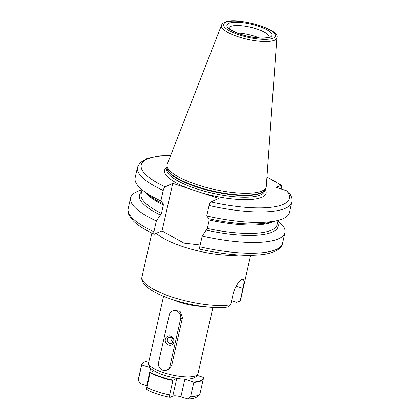 <?xml version="1.0" encoding="UTF-8"?>
<svg xmlns="http://www.w3.org/2000/svg" width="420" height="420" viewBox="0 0 420 420"><rect width="100%" height="100%" fill="white"/><g stroke="black" fill="none" stroke-linecap="round" stroke-linejoin="round"><path stroke-width="0.63" d="M230.674 304.789A50.631 13.787 12.7 0 1 174.069 297.675A50.631 13.787 12.7 0 1 141.971 276.922C141.225 279.741 142.569 282.839 145.997 286.204C150.145 289.979 156.503 293.538 165.076 296.887C184.921 304.794 213.707 309.445 228.448 306.91L230.674 304.789L233.352 292.908C235.757 285.716 238.733 281.164 242.293 279.253L243.442 279.074L244.151 281.93L242.981 288.414L236.066 286.141M250.635 255.313L240.749 299.182A50.631 13.787 -167.3 0 1 240.303 300.295L242.981 288.414M240.303 300.295L239.988 301.108L236.686 302.295L231.609 300.631M200.188 245.012L183.918 243.128L162.047 230.911L172.767 183.346L202.01 192.948A52.054 14.175 12.7 0 0 262.18 197.101A52.054 14.175 -167.3 0 0 265.162 189.173M154.523 234.113C153.793 234.323 153.594 233.531 153.919 231.74L156.345 220.978A79.107 21.541 -167.3 0 1 130.599 197.82L128.179 208.583C127.675 210.788 128.026 213.087 129.218 215.486L133.198 220.784C137.797 225.335 144.774 229.782 154.13 234.14L162.047 230.911M211.029 201.947A75.941 20.68 12.7 0 0 286.75 190.816L289.018 192.392C291.732 196.387 292.667 199.616 291.821 202.078A79.107 21.541 -167.3 0 1 209.087 205.511C209.585 203.642 210.231 202.451 211.029 201.947L218.626 198.403L202.01 192.948M156.345 220.978L161.469 213.376L163.364 204.96L163.133 203.753L160.865 200.917L163.222 190.454C163.721 188.58 164.372 187.388 165.17 186.89L172.767 183.346M281.127 188.969L281.463 187.483L281.243 185.231L276.113 187.32L286.75 190.816M209.087 205.511L206.729 215.975L208.997 218.809L209.228 220.022L207.333 228.433L202.209 236.04L199.784 246.797C199.458 248.593 199.658 249.386 200.387 249.175M173.345 299.817A25.316 6.893 12.7 0 0 202.582 306.406M167.349 369.894L168.462 369.506L171.665 365.558L182.443 317.735L180.08 311.362L173.891 310.217L172.988 310.769M153.988 370.85L150.318 372.561A31.327 8.531 12.7 0 0 173.108 380.048L176.788 378.331A6.326 1.722 -167.3 0 1 176.894 378.284M149.027 360.749A31.327 8.531 12.7 0 0 143.834 362.255A31.327 8.531 12.7 0 0 142.002 364.996L150.029 367.631M184.748 379.029A6.326 1.722 -167.3 0 1 184.889 379.076L193.599 381.938A31.327 8.531 12.7 0 0 203.228 377.444L197.258 375.48M150.318 372.561L150.119 372.923A31.642 8.615 12.7 0 0 172.909 380.405L173.108 380.048M147.499 389.828C146.738 390.07 146.517 389.288 146.837 387.476L150.119 372.923M147.053 389.849C153.332 393.068 160.96 395.572 169.948 397.367L172.772 396.149A6.326 1.722 -167.3 0 1 180.873 396.9L184.889 379.076M187.982 399C194.738 398.916 198.791 396.926 200.135 393.026A31.642 8.615 -167.3 0 1 190.559 396.889L187.982 399L180.873 396.9M138.343 379.743A31.642 8.615 -167.3 0 1 138.401 379.113L141.682 364.56A31.642 8.615 -167.3 0 0 141.624 365.19L138.275 380.531L140.816 383.744L146.69 385.675A6.326 1.722 -167.3 0 1 147.205 385.849M170.289 397.31C169.523 397.546 169.307 396.764 169.628 394.957L172.909 380.405M141.682 364.56A31.642 8.615 -167.3 0 1 143.477 362.465L143.834 362.255M190.559 396.889L193.841 382.337A31.642 8.615 -167.3 0 0 203.416 378.473A31.642 8.615 -167.3 0 0 203.474 377.843L203.228 377.444M141.624 365.19L142.002 364.996M193.599 381.938L193.841 382.337M158.55 362.486A6.326 5.744 -115 0 0 160.645 368.965A6.326 5.744 -115 0 0 166.924 370.094A6.326 5.744 -115 0 0 169.948 366.224L180.658 318.701A6.326 5.744 -115 0 0 178.563 312.223A6.326 5.744 -115 0 0 172.284 311.099A6.326 5.744 -115 0 0 169.26 314.963L158.55 362.486M168.599 345.051A4.746 4.31 -115 0 0 173.88 341.995A4.746 4.31 -115 0 0 170.609 336.137A4.746 4.31 -115 0 0 165.333 339.192A4.746 4.31 -115 0 0 168.599 345.051M169.538 343.282A3.166 2.872 -115 0 0 171.544 343.182A3.166 2.872 -115 0 0 173.114 340.163A3.166 2.872 -115 0 0 170.877 337.344A3.166 2.872 65 0 0 168.872 337.444A3.166 2.872 65 0 0 167.302 340.463A3.166 2.872 65 0 0 169.538 343.282M172.977 341.534A3.166 2.872 65 0 1 171.05 337.407M163.259 203.763L163.133 203.753A71.08 19.352 12.7 0 1 148.79 195.132L142.706 190.291A79.107 21.541 -167.3 0 1 135.125 177.76L137.482 167.297A79.107 21.541 -167.3 0 0 163.222 190.454M130.599 197.82A79.107 21.541 -167.3 0 1 142.023 189.95M277.888 221.088L282.807 225.493A79.107 21.541 -167.3 0 1 284.944 232.607A79.107 21.541 -167.3 0 1 202.209 236.04M160.571 215.114A71.08 19.352 -167.3 0 1 141.603 191.83M277.578 222.474A71.08 19.352 -167.3 0 1 206.435 230.171M208.997 218.809A71.08 19.352 12.7 0 0 269.666 222.374L277.242 220.605A79.107 21.541 -167.3 0 1 206.729 215.975M160.865 200.917A79.107 21.541 -167.3 0 1 142.706 190.291M291.821 202.078L289.464 212.541A79.107 21.541 -167.3 0 1 277.242 220.605M276.88 37.69L266.285 186.375A50.788 13.829 -167.3 0 1 265.834 187.934A50.788 13.829 -167.3 0 1 262.379 190.79A50.788 13.829 12.7 0 1 207.16 187.688A50.788 13.829 12.7 0 1 167.029 165.664A50.788 13.829 12.7 0 1 167.286 164.062L221.492 25.205A28.413 7.739 12.7 0 0 242.214 37.994A28.413 7.739 12.7 0 0 274.696 40.157A28.413 7.739 12.7 0 0 276.88 37.69C280.928 29.379 236.024 16.317 224.369 22.454C222.752 23.294 221.791 24.213 221.492 25.205M237.284 32.991A20.57 5.602 -167.3 0 1 259.276 37.947M238.912 254.993A50.631 13.787 -167.3 0 1 183.404 246.839A50.631 13.787 -167.3 0 1 156.403 233.237M167.097 167.071A52.054 14.175 12.7 0 0 189.383 188.8M170.615 155.536A75.941 20.68 12.7 0 0 165.17 186.89M280.607 185.225A75.941 20.68 12.7 0 0 266.936 177.245M212.945 307.414L197.978 373.81A25.316 6.893 -167.3 0 1 196.077 375.732A25.316 6.893 12.7 0 1 167.633 373.937A25.316 6.893 12.7 0 1 148.591 362.681L163.553 296.284M146.837 387.476A31.642 8.615 12.7 0 0 169.628 394.957M172.772 396.149L176.788 378.331M146.69 385.675L150.612 368.277M171.696 365.411L169.948 366.224M182.406 317.887L180.658 318.701M128.179 208.583A79.107 21.541 12.7 0 0 153.919 231.74M199.784 246.797A79.107 21.541 12.7 0 0 282.518 243.364C281.904 247.853 275.704 253.365 260.432 254.788C243.836 256.284 223.713 254.431 200.067 249.223M142.065 189.772L141.099 194.066A69.694 18.974 12.7 0 0 161.469 213.376M207.333 228.433A69.694 18.974 12.7 0 0 277.074 224.71L278.04 220.411M163.364 204.96A69.694 18.974 -167.3 0 1 145.068 192.171M274.302 221.293A69.694 18.974 -167.3 0 1 209.228 220.022M167.118 167.475L166.798 168.908A50.153 13.655 12.7 0 0 204.519 191.21A50.153 13.655 12.7 0 0 260.873 194.759A50.153 13.655 -167.3 0 0 264.647 190.964L264.973 189.525M264.947 189.572A50.153 13.655 -167.3 0 1 261.261 193.053A50.153 13.655 12.7 0 1 205.485 189.661A50.153 13.655 12.7 0 1 167.123 167.528M167.029 165.664L167.134 167.769A50.216 13.671 12.7 0 0 206.813 189.546A50.216 13.671 12.7 0 0 261.424 192.612A50.216 13.671 -167.3 0 0 264.831 189.787L265.834 187.934M225.572 22.391A26.534 7.224 12.7 0 0 239.363 34.944A26.534 7.224 12.7 0 0 273.346 38.078A26.534 7.224 12.7 0 0 259.555 25.526A26.534 7.224 12.7 0 0 225.572 22.391M270.254 37.065A23.1 6.29 12.7 0 0 258.248 26.135A23.1 6.29 12.7 0 0 228.664 23.404A23.1 6.29 12.7 0 0 240.671 34.335A23.1 6.29 12.7 0 0 270.254 37.065M269.02 36.939A20.57 5.602 12.7 0 0 253.171 27.893A20.57 5.602 12.7 0 0 230.407 26.534A20.57 5.602 12.7 0 0 228.916 27.899M141.971 276.922L151.856 233.053M197.978 373.81C197.768 375.265 196.628 376.546 194.565 377.664C189.231 379.643 181.466 379.496 171.271 377.218C165.307 375.858 160.198 374.105 155.946 371.947C153.242 370.387 148.082 368.088 148.591 362.681M138.275 380.531L138.401 379.113M200.135 393.026L203.416 378.473M169.486 368.897L166.924 370.094M174.899 309.876L172.284 311.099M240.749 299.182L239.988 301.108M284.944 232.607L282.518 243.364M281.243 185.231L266.952 177.03M170.688 155.337L159.705 155.862L147.215 158.44L139.939 162.818L137.482 167.297M228.863 27.794C227.729 27.851 235.121 33.547 247.763 36.199C259.97 39.212 269.388 37.621 268.648 37.144L269.11 36.866L268.989 37.133"/></g></svg>

